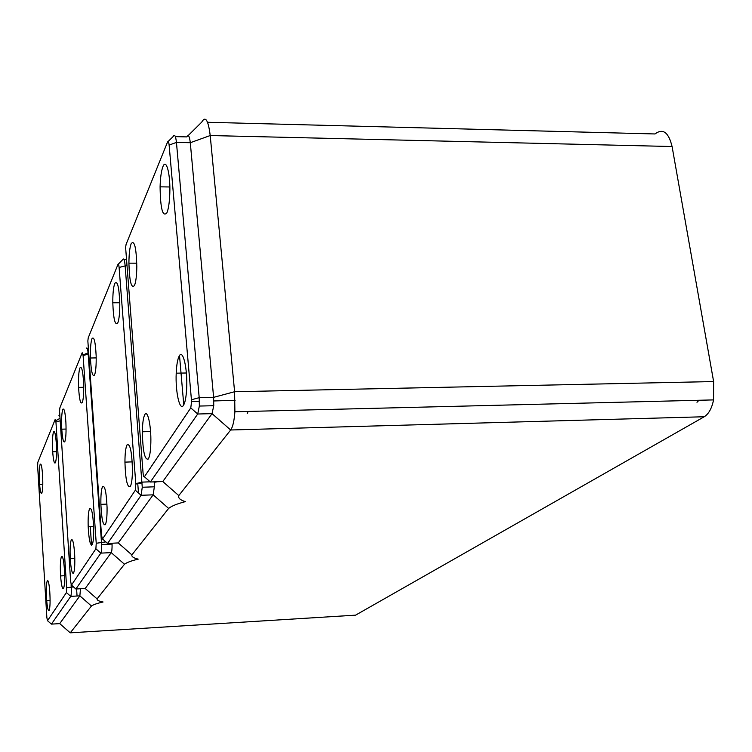 <?xml version="1.0" encoding="UTF-8"?>
<svg xmlns="http://www.w3.org/2000/svg" width="752" height="752" viewBox="0 0 752 752"><rect width="100%" height="100%" fill="white"/><g stroke="black" fill="none" stroke-linecap="round" stroke-linejoin="round"><path stroke-width="1.13" d="M134.486 285.497C131.318 288.9 129.457 281.464 128.912 263.162C128.987 254.073 129.729 247.577 131.158 243.686C134.401 239.738 136.281 247.361 136.817 266.556C136.685 275.599 135.915 281.915 134.486 285.497M166.888 212.854C162.676 217.422 160.411 208.746 160.091 186.834C160.355 177.669 161.295 170.958 162.902 166.7C166.192 157.713 170.544 174.013 169.811 193.32C169.482 202.429 168.504 208.943 166.888 212.854M148.313 459.011C144.76 460.337 142.777 451.256 142.344 431.78C142.504 423.235 143.322 417.529 144.779 414.672C147.571 409.079 151.293 425.923 150.842 442.599C150.607 451.012 149.77 456.483 148.313 459.011M183.507 405.272C179.747 411.758 175.301 391.707 176.212 373.171C176.588 364.795 177.604 359.052 179.249 355.969C182.971 348.533 187.784 369.411 186.646 388.831C186.186 397.065 185.142 402.546 183.507 405.272M207.552 122.275L655.001 133.959C662.897 128.047 668.584 132.239 672.081 146.527L713.62 381.555L713.554 399.904C711.824 408.364 708.713 413.976 704.239 416.749L230.657 429.994L178.788 495.587C177.989 498.012 180.16 500.024 185.321 501.631C177.124 503.784 171.559 506.049 168.636 508.418L131.882 554.891C131.459 556.63 133.565 558.05 138.199 559.131C131.346 560.785 126.768 562.496 124.484 564.244L97.093 598.893C96.876 600.199 98.879 601.233 103.071 601.995C97.187 603.32 93.314 604.664 91.453 606.018L70.246 632.836L59.718 623.624L79.862 595.857L80.483 588.741M143.04 472.735C143.35 475.931 143.811 477.276 144.403 476.768L190.764 407.904L191.591 401.606L169.125 145.07C168.758 141.771 168.213 140.784 167.499 142.137L126.092 244.362L125.603 247.399L143.04 472.735M178.788 495.587L162.789 481.543L212.045 413.647L213.756 405.713L213.615 397.347L190.294 142.72C189.513 136.131 188.357 134.185 186.844 136.902L175.357 136.629M162.789 481.543L150.362 482.004L197.71 414.004L199.346 406.052L199.195 397.667L176.447 142.41C175.686 135.802 174.577 133.856 173.12 136.582L168.128 141.508M672.081 146.527L210.212 135.539C208.266 120.029 205.437 115.564 201.733 122.125L188.141 135.614M169.125 145.07L176.447 142.41L190.294 142.72L210.212 135.539L234.605 391.726L213.615 397.347L199.195 397.667L191.487 399.744M190.764 407.904L197.71 414.004L212.045 413.647L230.657 429.994C232.791 427.051 234.201 420.979 234.897 411.767L234.605 391.726L713.62 381.555M704.239 416.749L355.583 615.155L70.246 632.836L68.987 631.727M354.117 615.249L355.583 615.155M179.512 355.555L183.77 404.83M247.182 413.591L248.16 411.438M40.119 464.435C41.022 462.978 41.802 465.977 42.46 473.422C43.052 483.057 42.855 489.608 41.877 493.096C40.993 494.374 40.232 491.47 39.593 484.382C38.972 474.803 39.151 468.158 40.119 464.435M696.982 402.273L698.975 400.261M53.477 432.043C54.642 430.294 55.582 434.036 56.297 443.266C56.767 452.845 56.485 459.322 55.441 462.687C54.304 464.219 53.383 460.581 52.687 451.802C52.179 442.251 52.443 435.662 53.477 432.043M131.882 554.891L118.252 542.935L107.592 543.433L141.103 495.295L142.26 487.258L125.114 265.503C124.55 259.788 123.751 257.842 122.726 259.647L118.29 264.14M119.098 267.449C118.825 264.601 118.431 263.623 117.932 264.516L88.219 337.855L87.852 340.966L101.501 535.33L102.507 538.977L135.332 490.229L135.83 484.025L119.098 267.449L126.75 265.503M118.252 542.935L153.154 494.835L154.357 486.807L154.198 481.863M127.06 444.846C130.115 443.266 131.91 451.642 132.455 469.991C132.352 478.592 131.619 484.128 130.246 486.6C127.267 487.757 125.499 479.597 124.935 462.123C124.973 453.39 125.687 447.628 127.06 444.846M102.563 486.553C104.876 485.228 106.37 492.212 107.066 507.515C107.151 516.511 106.568 522.236 105.299 524.699C103.052 525.695 101.576 518.908 100.881 504.338C100.74 495.239 101.294 489.317 102.563 486.553M117.763 322.984C115.084 325.898 113.43 319.168 112.8 302.783C112.762 293.656 113.411 287.226 114.746 283.466C117.481 280.101 119.164 287.01 119.794 304.184C119.775 313.274 119.098 319.544 117.763 322.984M94.564 374.985C92.524 377.307 91.142 371.648 90.437 357.999C90.24 348.749 90.748 342.32 91.97 338.71C94.056 336.031 95.457 341.84 96.171 356.147C96.322 365.378 95.786 371.657 94.564 374.985M47.273 580.723C48.213 579.82 49.03 583.223 49.726 590.94C50.356 601.045 50.149 607.569 49.106 610.511C48.184 611.254 47.385 607.973 46.709 600.669C46.041 590.574 46.229 583.928 47.273 580.723M50.929 623.699L51.418 624.122L70.744 596.364C71.308 595.058 71.478 591.974 71.243 587.105L71.083 584.746M47.498 620.691L66.42 592.585L66.655 587.838L55.939 421.957L55.244 419.278L37.816 462.301L37.619 465.911L46.868 617.646L47.498 620.691L51.418 624.122L59.446 623.643M61.457 556.565C62.698 555.54 63.694 559.883 64.437 569.602C64.926 579.482 64.616 585.789 63.506 588.515C62.294 589.333 61.326 585.141 60.592 575.919C60.066 566.021 60.348 559.563 61.457 556.565M137.719 483.179L138.481 492.992M97.093 598.893L85.211 588.487L111.23 552.626C111.869 551.432 112.151 548.575 112.067 544.063L112.029 543.226M85.211 588.487L75.877 588.995L100.843 553.124C101.464 551.93 101.736 549.073 101.642 544.551L88.097 352.82C87.627 348.637 87.063 347.161 86.386 348.383M83.096 355.536L82.203 352.707L59.859 407.885L59.577 411.222L70.669 581.785L71.449 585.112L95.899 548.791L96.228 543.273L83.096 355.536L88.642 354.013M89.62 508.596C91.565 507.365 92.91 513.56 93.643 527.161C93.85 536.43 93.351 542.314 92.129 544.805C90.24 545.745 88.924 539.739 88.191 526.795C87.928 517.451 88.407 511.388 89.62 508.596M71.327 539.757C72.794 538.667 73.912 543.668 74.674 554.769C75.059 564.451 74.674 570.599 73.527 573.212C72.089 574.077 70.998 569.236 70.256 558.689C69.823 548.969 70.18 542.662 71.327 539.757M82.278 402.536C80.539 404.585 79.308 399.538 78.584 387.393C78.283 378.049 78.725 371.591 79.881 368.01C81.658 365.651 82.917 370.839 83.651 383.576C83.904 392.911 83.444 399.237 82.278 402.536M64.86 441.584C63.516 443.295 62.491 439.149 61.767 429.176C61.344 419.691 61.664 413.158 62.745 409.567C64.117 407.622 65.161 411.88 65.894 422.342C66.289 431.845 65.941 438.266 64.86 441.584M63.074 409.003L63.074 409.558M105.609 544.363L104.81 544.401M91.556 545.209L90.278 526.701M59.878 416.617L58.947 415.405M76.591 588.957L77.061 596.016M150.362 482.004L144.403 476.768M126.289 259.656L124.061 259.647M168.636 508.418L153.154 494.835L141.103 495.295L135.332 490.229M150.156 481.816L142.081 482.117L135.802 483.639M107.592 543.433L102.507 538.977M91.453 606.018L79.862 595.857L70.744 596.364L66.42 592.585M124.484 564.244L111.23 552.626L100.843 553.124L95.899 548.791M88.238 348.355L87.241 348.373M75.877 588.995L71.449 585.112M105.825 541.882L96.228 543.273M73.329 586.757L66.655 587.838M60.151 420.8L55.939 421.957M128.912 263.162L136.798 263.172M160.091 186.834L169.849 186.975M142.344 431.78L150.56 431.554M176.212 373.171L186.374 372.992M213.756 405.713L199.346 406.052M213.822 400.966L235.122 400.28M191.591 401.606L199.412 401.418M713.554 399.904L234.897 411.767M154.357 486.807L142.26 487.258M135.83 484.025L142.137 482.887M154.226 482.333L157.347 481.741M83.04 354.935L88.097 352.82M112.067 544.063L101.642 544.551M73.574 586.983L71.243 587.105M55.827 420.716L59.991 418.338M88.191 526.795L93.624 526.56M60.592 575.919L64.672 575.712M78.584 387.393L83.735 387.289M46.709 600.669L50.093 600.481M70.256 558.689L74.805 558.463M100.881 504.338L106.953 504.103M52.687 451.802L56.532 451.679M90.437 357.999L96.209 357.914M39.593 484.382L42.798 484.269M124.935 462.123L132.22 461.878M112.8 302.783L119.775 302.746M61.767 429.176L66.073 429.063"/></g></svg>
